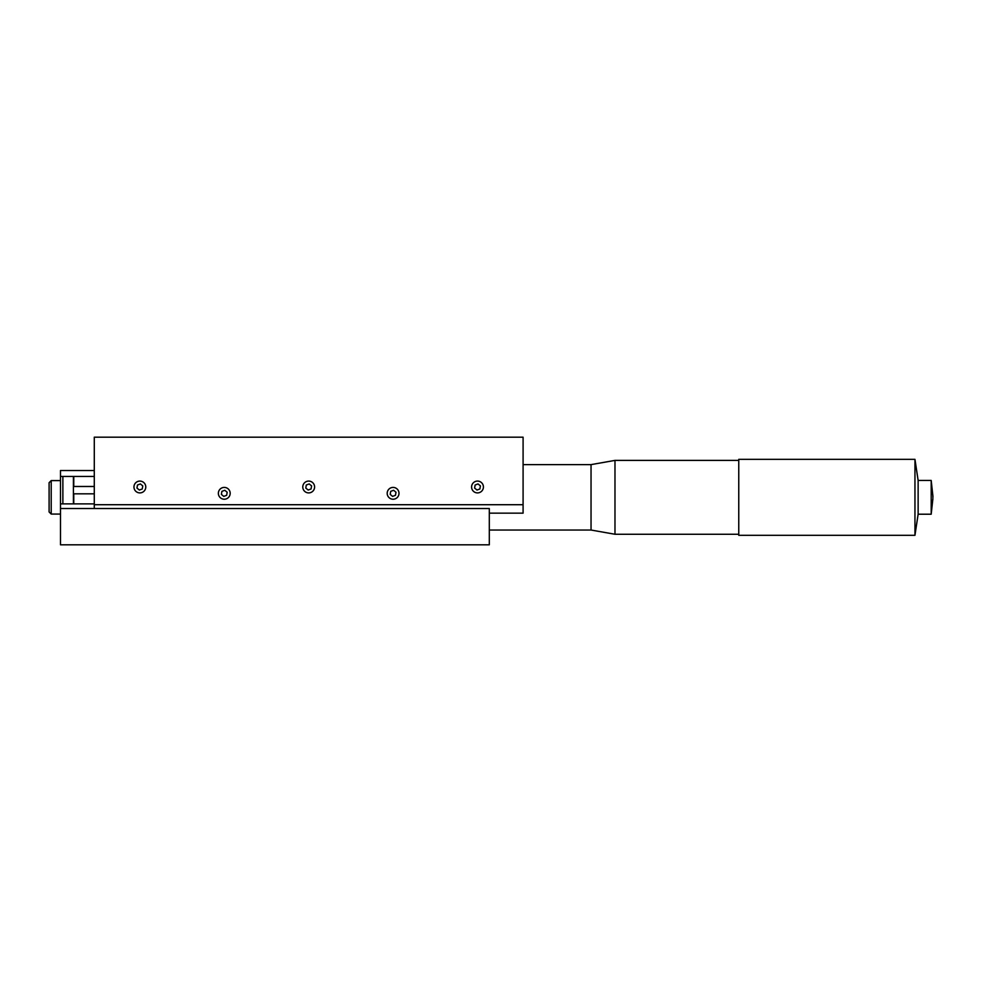 <?xml version="1.0" encoding="UTF-8"?>
<svg xmlns="http://www.w3.org/2000/svg" width="982" height="982" viewBox="0 0 982 982"><rect width="100%" height="100%" fill="white"/><g stroke="black" fill="none" stroke-linecap="round" stroke-linejoin="round"><path stroke-width="1.47" d="M230.181 493.32A5.904 5.904 0 0 0 224.277 487.416A5.904 5.904 0 0 0 218.36 493.32A5.904 5.904 0 0 0 224.277 499.224A5.904 5.904 0 0 0 230.181 493.32M398.999 493.32A5.904 5.904 0 0 0 393.095 487.416A5.904 5.904 0 0 0 387.19 493.32A5.904 5.904 0 0 0 393.095 499.224A5.904 5.904 0 0 0 398.999 493.32M483.414 486.986A5.904 5.904 0 0 0 477.51 481.082A5.904 5.904 0 0 0 471.593 486.986A5.904 5.904 0 0 0 477.51 492.903A5.904 5.904 0 0 0 483.414 486.986M314.596 486.986A5.904 5.904 0 0 0 308.679 481.082A5.904 5.904 0 0 0 302.775 486.986A5.904 5.904 0 0 0 308.679 492.903A5.904 5.904 0 0 0 314.596 486.986M145.778 486.986A5.904 5.904 0 0 0 139.861 481.082A5.904 5.904 0 0 0 133.957 486.986A5.904 5.904 0 0 0 139.861 492.903A5.904 5.904 0 0 0 145.778 486.986M94.284 504.711L523.087 504.711L523.087 437.186L94.284 437.186L94.284 508.516M523.087 504.711L523.087 513.156L489.306 513.156M94.284 470.525L60.491 470.525L60.491 544.814L489.306 544.814L489.306 508.516L60.491 508.516M94.284 476.442L60.491 476.442M94.284 503.876L60.491 503.876M94.284 493.823L73.76 493.823L73.76 503.876M73.76 476.442L73.76 486.483L94.284 486.483M478.025 483.942L475.116 485.022L474.601 488.066L476.994 490.043L479.891 488.962L480.407 485.906L478.025 483.942M140.377 483.942L137.48 485.022L136.964 488.066L139.346 490.043L142.255 488.962L142.758 485.906L140.377 483.942M309.195 483.942L306.298 485.022L305.783 488.066L308.176 490.043L311.073 488.962L311.589 485.906L309.195 483.942M224.792 490.276L221.895 491.356L221.38 494.4L223.761 496.376L226.658 495.296L227.173 492.24L224.792 490.276M393.61 490.276L390.713 491.356L390.198 494.4L392.579 496.376L395.476 495.296L395.992 492.24L393.61 490.276M51.211 514.065L49.1 511.953L49.1 482.702L51.211 480.591L51.211 514.065L60.491 514.065M62.873 476.442L62.873 503.876M932.9 497.555L932.9 496.033L932.9 497.555M914.954 535.313L914.954 459.343L738.759 459.343L738.759 535.313L914.954 535.313L918.133 514.212L931.194 514.212L931.194 480.443L932.9 496.033M918.133 514.212L918.133 480.443L931.194 480.443M489.306 530.034L591.041 530.034L591.041 464.621L614.977 460.398L614.977 534.257L738.759 534.257M51.211 480.591L60.491 480.591M73.404 476.442L73.404 503.876M914.954 459.343L918.133 480.443M591.041 464.621L523.087 464.621M738.759 460.398L614.977 460.398M591.041 530.034L614.977 534.257M931.194 514.212L932.9 498.635"/></g></svg>
